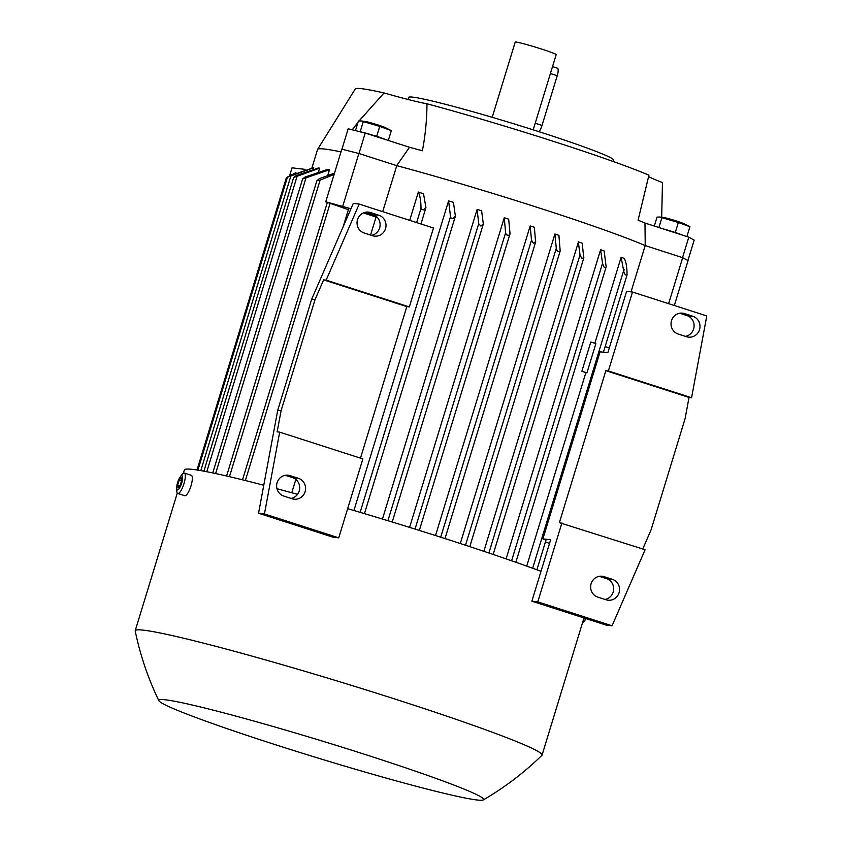 <?xml version="1.0" encoding="UTF-8"?>
<svg xmlns="http://www.w3.org/2000/svg" width="842" height="842" viewBox="0 0 842 842"><rect width="100%" height="100%" fill="white"/><g stroke="black" fill="none" stroke-linecap="round" stroke-linejoin="round"><path stroke-width="1.26" d="M359.06 120.943L384.057 92.957A76.769 3.957 -163 0 0 409.738 99.903A76.769 3.957 -163 0 0 426.957 103.766C426.936 119.111 425.421 134.794 422.389 150.802A173.799 8.946 -163 0 0 409.507 147.266L396.687 165.621M631.026 291.869L645.183 245.58A179.051 9.22 -163 0 0 538.091 207.627A179.051 9.22 -163 0 0 396.771 165.642L382.7 211.658M645.225 245.59L644.983 223.035A173.799 8.946 -163 0 0 638.078 220.204L648.929 175.189A160.685 8.273 -163 0 0 553.141 141.267A160.685 8.273 -163 0 0 426.957 103.766M377.332 217.362A179.051 9.22 -163 0 0 376.079 217.025L370.564 235.044M409.707 220.351L418.316 192.186A179.051 9.22 17 0 1 423.505 193.66L425.936 207.616L423.41 209.858L421.232 209.226L421 208.353L416.653 222.583M353.924 510.515L448.586 200.901A179.051 9.22 17 0 1 453.449 202.333L455.354 215.994L453.207 218.583L450.912 217.899L450.544 216.636L448.586 200.901M382.447 519.051L477.119 209.405A179.051 9.22 17 0 1 481.729 210.805M409.591 527.387L504.253 217.752A179.051 9.22 17 0 1 508.663 219.13L510.031 233.445L508.673 235.539L506.263 234.781L505.621 232.75L504.253 217.752M435.524 535.544L530.176 225.951A179.051 9.22 17 0 1 532.281 226.624A179.051 9.22 17 0 1 534.375 227.298L535.596 242.191L444.986 538.575M421 208.5C421 201.091 420.074 195.586 418.211 191.976M291.037 498.411A10.714 10.293 96.7 0 0 292.532 477.625L285.27 475.288M371.469 235.339A10.714 10.293 96.7 0 0 372.964 214.552L365.702 212.216M258.557 513.241L332.843 537.143L338.737 537.838L264.451 513.936L258.557 513.241L277.723 410.254L311.687 299.173L353.282 203.396L359.187 204.09L433.472 227.993L409.338 306.92L406.812 306.625L360.481 458.153M264.451 513.936L279.681 432.146L277.144 431.851L281.091 410.643L315.055 299.573L323.623 279.849L326.149 280.154L359.187 204.09M315.055 299.573L311.687 299.173M281.091 410.643L277.723 410.254M370.459 212.542L378.868 215.247A10.714 10.293 -83.3 0 1 374.49 236.118A10.714 10.293 -83.3 0 1 372.606 235.707L364.197 233.002A10.714 10.293 -83.3 0 1 368.585 212.131A10.714 10.293 -83.3 0 1 370.459 212.542L366.659 212.089M290.027 475.614L298.436 478.319A10.714 10.293 -83.3 0 1 294.058 499.19A10.714 10.293 -83.3 0 1 292.185 498.78L283.775 496.075A10.714 10.293 -83.3 0 1 288.153 475.204A10.714 10.293 -83.3 0 1 290.027 475.614L286.227 475.162M338.737 537.838L362.87 458.922L279.681 432.146M323.623 279.849L406.812 306.625M326.149 280.154L409.338 306.92M328.59 260.241L328.948 259.42M535.701 241.538L533.481 243.422L531.502 240.191L530.176 225.951M481.561 210.332L483.308 223.856M483.308 223.783L480.94 226.119L478.719 223.709L477.119 209.405M348.377 209.669L325.728 201.817L350.967 208.732M363.66 212.805L377.09 217.11M350.882 208.932L348.841 208.458M376.079 217.025L363.344 212.931M295.847 479.435L291.774 492.759M460.29 543.532L554.91 234.013A179.051 9.22 17 0 1 558.92 235.339L560.183 250.99L469.794 546.647M483.855 551.321L578.443 241.928A179.051 9.22 17 0 1 582.243 243.233L583.748 258.126L493.149 554.446M506.095 558.877L600.62 249.685A179.051 9.22 17 0 1 604.167 250.958L606.124 266.693L605.787 267.735L604.04 267.114L602.535 263.357L600.62 249.685M526.713 566.108L585.843 372.711L586.948 372.838L595.883 343.61L590.81 341.978L581.875 371.206A179.051 9.22 17 0 1 585.843 372.711M594.841 343.273L621.133 257.252A179.051 9.22 17 0 1 624.354 258.483M605.009 599.441A10.714 10.293 96.7 0 0 606.503 578.654L599.241 576.307M685.43 336.358A10.714 10.293 96.7 0 0 686.935 315.571L679.673 313.235M632.5 292.037L608.377 370.964L691.566 397.729L706.785 315.939L632.5 292.037L626.606 291.343L607.84 352.735L600.083 351.819L542.89 538.891L545.921 539.964M542.89 538.891L550.636 539.806L531.87 601.188L606.166 625.09L612.06 625.785L645.098 549.731L559.372 522.661L605.851 370.669L608.377 370.964M691.566 397.729L689.04 397.435L685.093 418.642L651.129 529.713L642.762 548.984M684.43 313.561L692.84 316.266A10.714 10.293 -83.3 0 1 688.451 337.137A10.714 10.293 -83.3 0 1 686.577 336.726L678.168 334.021A10.714 10.293 -83.3 0 1 682.546 313.15A10.714 10.293 -83.3 0 1 684.43 313.561L680.631 313.119M603.998 576.633L612.408 579.338A10.714 10.293 -83.3 0 1 608.029 600.209A10.714 10.293 -83.3 0 1 606.145 599.809L597.736 597.094A10.714 10.293 -83.3 0 1 602.114 576.233A10.714 10.293 -83.3 0 1 603.998 576.633L600.199 576.191M605.851 370.669L689.04 397.435M561.909 522.956L537.775 601.883L612.06 625.785M537.775 601.883L531.87 601.188M609.303 347.925L605.135 346.588M626.869 275.397L627.037 274.65L626.869 275.397L625.353 274.776M545.448 541.816A179.051 9.22 17 0 1 549.521 543.479M624.248 258.273C626.111 261.883 627.037 267.398 627.037 274.797M532.66 568.245L623.648 270.65L621.133 257.252M625.417 274.85C623.596 272.092 623.248 270.44 624.364 269.893M581.875 371.206L586.948 372.838M606.124 266.693L605.787 267.735M580.022 254.968L578.275 241.454M583.843 257.526L581.864 258.589L580.022 254.905L488.886 553.005M560.288 250.337L559.52 251.916L557.309 251.19L556.288 248.327L554.91 234.013M645.183 245.58L682.683 257.684L688.061 260.61L674.337 305.499M682.683 257.684L668.632 303.667M325.728 201.817L341.82 149.202L358.871 153.497L396.771 165.642M358.871 153.497L342.789 206.111M541.017 571.297A212.721 10.957 -163 0 0 446.376 539.017A212.721 10.957 -163 0 0 347.662 508.663M297.531 494.349A212.721 10.957 -163 0 0 276.955 488.739M263.767 485.245A212.721 10.957 -163 0 0 184.366 469.931L183.356 473.246M483.35 799.9C504.684 787.449 524.198 772.598 541.89 755.358A212.721 10.957 -163 0 0 542.059 755.085A212.721 10.957 -163 0 0 397.224 699.786A212.721 10.957 -163 0 0 135.215 630.7A212.721 10.957 -163 0 0 135.215 631.026C140.235 655.213 148.108 678.431 158.833 700.681A169.863 8.746 -163 0 0 274.429 744.391A169.863 8.746 -163 0 0 483.35 799.9A169.863 8.746 -163 0 0 367.996 755.4A169.863 8.746 -163 0 0 158.833 700.681M585.727 618.512A10.714 2.915 107.8 0 1 583.79 621.796A10.714 2.915 107.8 0 1 582.401 623.154M586.116 618.638A7.431 2.021 107.8 0 1 585.474 619.596L583.79 621.796M184.619 495.654A10.714 2.915 -72.2 0 0 184.766 495.706A10.714 2.915 -72.2 0 0 184.924 495.749A10.714 2.915 -72.2 0 0 190.913 486.139A10.714 2.915 -72.2 0 0 191.334 475.32A10.714 2.915 -72.2 0 0 191.176 475.288M176.662 488.055L176.746 490.812A10.714 2.915 -72.2 0 0 177.757 493.454A10.714 2.915 -72.2 0 0 177.915 493.486A10.714 2.915 -72.2 0 0 183.903 483.876A10.714 2.915 -72.2 0 0 184.324 473.057A10.714 2.915 -72.2 0 0 184.166 473.025A10.714 2.915 -72.2 0 0 181.956 474.614L180.272 476.814A7.431 2.021 -72.2 0 0 176.662 488.055A7.431 2.021 -72.2 0 0 177.473 489.907A7.431 2.021 -72.2 0 0 181.683 483.045A7.431 2.021 -72.2 0 0 181.809 475.709A7.431 2.021 -72.2 0 0 180.272 476.814M177.599 485.192L179.146 480.129L181.188 477.74L181.672 480.424L180.125 485.487L178.094 487.876L177.599 485.192L179.778 485.897M179.146 480.129L181.535 480.898M295.921 172.631L286.49 177.567M287.659 177.273L289.553 175.999L313.203 167.811A179.051 9.22 17 0 1 313.656 167.769L287.532 177.209M293.732 177.588L295.963 175.715L318.36 167.99A179.051 9.22 17 0 1 318.971 168.053A179.051 9.22 17 0 1 319.623 168.137L293.669 177.504L203.89 471.173M302.688 178.936L304.93 177.125L327.57 169.4A179.051 9.22 17 0 1 329.485 169.758L302.657 178.967M334.106 174.42L320.107 180.156L316.855 180.788L319.223 178.736L334.495 173.136M305.088 169.358L292.048 167.821L289.68 175.557M329.485 169.758L327.896 174.978M319.623 168.137L318.686 171.2M313.656 167.769L313.329 168.842M682.546 257.641L688.798 237.181L644.983 223.035M687.925 260.536L694.166 240.107L688.798 237.181M409.507 147.266L365.228 133.068L348.178 128.773L341.926 149.223M358.976 153.528L365.228 133.068M648.582 176.452A76.769 3.957 -163 0 0 649.687 177.115A76.769 3.957 -163 0 0 662.454 182.535L661.696 217.289M662.97 228.845A13.472 0.695 17 0 1 682.673 235.202M658.749 227.487L686.64 236.486M686.935 236.518L689.924 226.719L678.347 222.488L659.665 217.015L657.034 217.12L654.297 226.045M659.665 217.015L664.001 217.583A10.809 0.558 17 0 1 673.989 220.225A10.809 0.558 17 0 1 683.757 223.625A10.809 0.558 17 0 1 683.893 223.698M658.897 227.498L661.896 217.699M675.347 232.297L678.347 222.488M340.989 151.907A179.051 9.22 -163 0 0 317.592 149.371A179.051 9.22 -163 0 0 317.55 149.476L311.898 167.979M662.412 196.123L662.57 182.903A160.685 8.273 -163 0 0 662.454 182.535M384.057 92.957A160.685 8.273 -163 0 0 355.271 88.957L317.592 149.371M613.134 161.475L613.555 160.064A107.123 5.515 -163 0 0 540.617 132.215A107.123 5.515 -163 0 0 408.675 97.43L408.054 99.472M533.186 129.847L556.183 54.625A21.429 1.105 -163 0 0 541.595 49.057A21.429 1.105 -163 0 0 515.209 42.1L492.212 117.312M557.351 68.17A7.652 2.084 107.8 0 1 557.457 68.202A7.652 2.084 107.8 0 1 557.225 75.727L542.027 125.426A7.652 2.084 107.8 0 1 538.985 131.689M352.282 129.805L358.05 122.237M359.871 131.72A13.472 0.695 17 0 1 363.039 132.426A13.472 0.695 17 0 1 383.963 139.077M357.25 131.057L376.742 136.215L388.13 140.414M376.742 136.215L379.731 126.405L361.06 120.932L358.418 121.037L355.492 130.615M360.292 131.415L363.281 121.606M388.32 140.435L391.32 130.626L379.731 126.405M361.06 120.932L365.386 121.501A10.809 0.558 17 0 1 368.143 122.101A10.809 0.558 17 0 1 385.152 127.542L390.699 130.321M378.868 215.247L372.964 214.552M298.436 478.319L292.532 477.625M329.99 203.743L245.369 480.529M450.544 216.636L360.134 512.346M478.719 223.709L387.909 520.714M505.621 232.75L415.032 529.081M531.502 240.191L440.692 537.196M692.84 316.266L686.935 315.571M612.408 579.338L606.503 578.654M602.535 263.357L511.599 560.783M556.288 248.327L465.51 545.237M291.027 175.483L200.796 470.615M297.226 175.862L206.774 471.72M305.993 177.936L215.615 473.541M320.107 180.156L229.445 476.667M542.027 125.426L535.133 123.206M557.225 75.727L550.321 73.507M327.264 202.669L242.528 479.824M348.767 208.406L343.189 226.645M425.936 207.616L420.937 223.961M455.259 216.605L364.449 513.641M483.213 224.393L392.214 522.029M509.926 234.097L419.327 530.428M626.974 275.176L603.419 352.209M606.04 267.282L515.851 562.267M546.016 539.964L536.901 569.792M583.99 617.954L542.059 755.085M177.294 493.096L135.215 630.7M191.334 475.32L184.324 473.057M184.766 495.706L177.757 493.454M286.396 177.599L196.996 469.994M287.459 177.157L197.891 470.131M302.636 178.946L212.752 472.93M316.855 180.788L226.593 476.004M683.757 223.625L689.303 226.403M557.457 68.202L552.52 66.613"/></g></svg>

